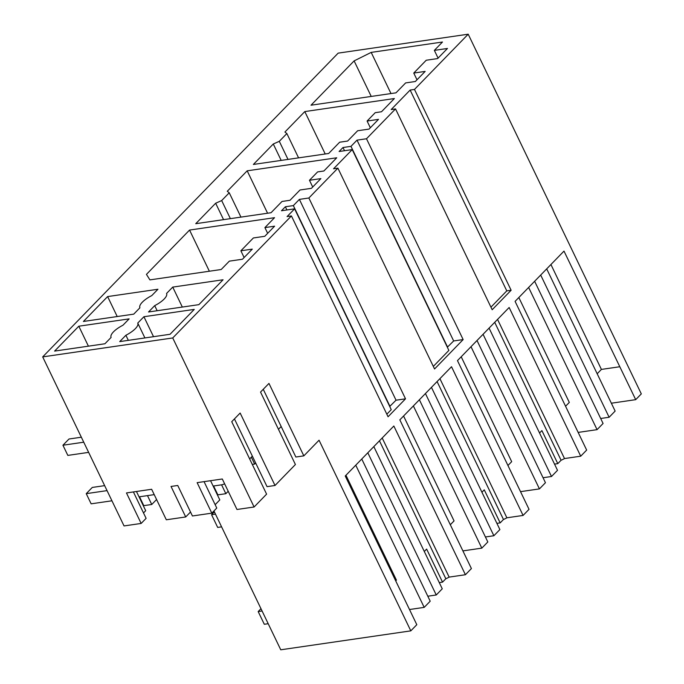 <?xml version="1.0" encoding="UTF-8"?>
<svg xmlns="http://www.w3.org/2000/svg" width="684" height="684" viewBox="0 0 684 684"><rect width="100%" height="100%" fill="white"/><g stroke="black" fill="none" stroke-linecap="round" stroke-linejoin="round"><path stroke-width="1.03" d="M213.947 510.965L280.756 649.8L410.81 630.862L416.804 624.697L345.24 475.996L393.839 426.021L465.411 574.731L471.404 568.566L399.841 419.856L451.517 366.727L523.089 515.437L529.031 509.324L457.468 360.613L509.144 307.484L580.716 456.194L586.658 450.081L515.086 301.37L563.992 251.096L635.701 399.661L641.31 393.89L468.207 34.2L338.152 53.138L42.69 356.894L172.736 337.956L291.427 215.939L388.067 416.761L405.518 398.823L396.036 400.2L389.709 406.458M468.207 34.2L414.478 89.433L410.135 90.066L391.18 109.543L395.532 108.91L366.496 138.758L357.014 140.143L350.969 146.359L342.983 147.522L339.11 151.506L352.226 149.599L333.553 168.786L337.905 168.153L308.869 198.001L299.387 199.386L293.342 205.602L285.356 206.765L281.483 210.749L294.599 208.842L287.075 216.572L291.427 215.939M223.061 279.773L172.736 287.1L166.563 293.445A17.186 5.823 -25.7 0 1 166.58 293.479A17.186 5.823 -25.7 0 1 154.704 305.637L148.539 311.981L198.864 304.654L223.061 279.773M264.768 236.296L274.6 226.19L264.905 227.601L274.541 217.692L189.553 230.063L146.444 274.378L149.907 279.884L221.206 269.505L229.337 261.143L242.461 259.236L252.285 249.13L240.879 250.789L253.362 237.964L264.768 236.296M273.284 143.991L279.303 141.323L286.87 133.542L284.903 132.038L304.808 111.578L394.36 98.539L381.501 111.757L375.225 112.672L367.094 121.034L378.5 119.367L369.052 129.088L357.647 130.747L347.626 141.049L339.64 142.212L328.671 153.481L253.379 164.451L273.284 143.991L281.175 160.398M215.657 203.233L221.676 200.566L229.243 192.785L227.276 191.281L247.181 170.82L336.733 157.782L323.874 171L317.598 171.915L309.467 180.277L320.882 178.609L311.425 188.331L300.019 189.99L289.999 200.292L282.013 201.455L271.044 212.724L195.752 223.694L215.657 203.233L223.557 219.641M122.958 325.225A17.186 5.823 -25.7 0 0 111.09 337.383A17.186 5.823 -25.7 0 0 111.099 337.417L104.934 343.761L54.6 351.089L78.805 326.208L129.131 318.881L122.958 325.225M139.912 307.791L133.748 314.136L83.414 321.463L107.619 296.582L157.944 289.255L151.771 295.599A17.186 5.823 -25.7 0 0 139.895 307.757A17.186 5.823 -25.7 0 0 139.912 307.791L139.895 307.757M128.344 340.35L125.89 335.263A17.186 5.823 -25.7 0 0 137.766 323.104A17.186 5.823 -25.7 0 0 137.749 323.07L143.922 316.726L153.524 336.682M125.89 335.263L119.726 341.607L170.051 334.279L194.247 309.399L143.922 316.726M442.488 42.015L371.19 52.394L354.115 60.893L311.006 105.208L395.993 92.827L405.638 82.918L415.333 81.507L425.166 71.401L413.76 73.06L426.235 60.235L437.64 58.567L447.473 48.461L434.357 50.377L442.488 42.015M414.478 89.433L511.128 290.247L506.784 290.88L490.941 307.167M395.532 108.91L492.181 309.732L511.128 290.247M366.496 138.758L463.145 339.58L453.663 340.957L447.336 347.216M337.905 168.153L434.554 368.975L463.145 339.58M308.869 198.001L405.518 398.823M410.81 630.862L319.052 440.214L303.833 455.869L268.966 383.416L260.544 392.077L295.411 464.521L275.019 485.486L240.152 413.042L231.731 421.703L266.598 494.147L254.097 506.998L172.736 337.956M635.701 399.661L611.351 403.209M156.576 499.525L151.754 504.484L143.777 505.647L139.519 496.781M254.097 506.998L236.98 509.486L222.3 478.988L197.137 482.647L211.818 513.154L192.426 515.975L177.746 485.478L171.034 486.452L185.715 516.959L166.323 519.78L151.643 489.274L126.472 492.942L141.152 523.44L124.043 525.936L42.69 356.894M294.599 208.842L391.248 409.656L386.836 414.188M285.356 206.765L286.895 209.962M293.342 205.602L389.991 406.424M299.387 199.386L396.036 400.2M352.226 149.599L448.875 350.413L433.314 366.41M342.983 147.522L344.514 150.719M350.969 146.359L447.61 347.181M357.014 140.143L453.663 340.957M410.135 90.066L506.784 290.88M172.736 287.1L182.337 307.065M154.704 305.637L157.158 310.724M240.879 250.789L244.12 257.526M189.553 230.063L209.364 271.223M264.905 227.601L267.658 233.329M279.303 141.323L288.007 159.406M286.87 133.542L298.575 157.867M304.808 111.578L325.216 153.986M367.094 121.034L370.335 127.763M221.676 200.566L230.38 218.649M229.243 192.785L240.948 217.11M247.181 170.82L267.589 213.228M309.467 180.277L312.708 187.006M78.805 326.208L88.407 346.164M107.619 296.582L117.22 316.547M137.766 323.104L144.905 337.939L137.783 323.13M371.19 52.394L390.991 93.554M434.357 50.377L438.085 58.114M413.76 73.06L417.001 79.797M354.115 60.893L371.224 96.435M465.411 574.731L449.149 577.099A10.499 3.557 154.3 0 1 445.84 578.741L442.539 582.127L439.273 582.606M523.089 515.437L506.878 517.797L439.915 378.654M506.878 517.797A10.499 3.557 154.3 0 1 503.467 519.498L500.166 522.884L496.9 523.363M580.716 456.194L564.505 458.554L497.542 319.411M564.505 458.554A10.499 3.557 154.3 0 1 561.085 460.255L557.793 463.641L554.527 464.12M619.661 366.761L601.407 369.411L550.928 264.528M597.175 373.763L601.407 369.411M275.019 485.486L267.042 486.649L234.441 418.907M263.254 389.281L295.856 457.023L303.833 455.869M449.149 577.099L382.202 437.991M600.672 418.488L609.128 417.257L615.138 411.075L546.696 268.88M609.128 417.257L540.693 275.053M528.629 287.451L597.064 429.655L603.074 423.473L534.64 281.278M597.064 429.655L578.151 432.408M518.831 297.531L569.31 402.414L565.565 406.253M489.077 328.115L557.511 470.318L551.501 476.5L543.045 477.731M551.501 476.5L483.066 334.296M471.002 346.694L539.437 488.898L545.447 482.716L477.013 340.521M539.437 488.898L520.524 491.651M461.204 356.774L511.683 461.657L507.938 465.496M431.45 387.358L499.884 529.561L493.874 535.743L485.426 536.974M493.874 535.743L425.439 393.539M413.375 405.937L481.81 548.14L487.82 541.959L419.386 399.764M481.81 548.14L462.906 550.894M403.577 416.017L454.056 520.9L450.32 524.739M373.823 446.601L442.257 588.804L436.247 594.986L427.799 596.217M436.247 594.986L367.812 452.782M355.748 465.18L424.191 607.383L430.202 601.202L361.759 459.007M424.191 607.383L409.502 609.521M345.95 475.26L396.429 580.143L395.72 580.878M151.754 504.484L147.487 495.618M136.458 491.488L145.701 510.7L143.512 512.957M141.152 523.44L146.111 518.352L133.397 491.933M185.715 516.959L190.52 512.017M215.152 504.698L219.803 499.91L210.552 480.698M211.818 513.154L216.768 508.058L204.054 481.639M252.362 456.142L249.651 458.938M281.175 426.525L278.465 429.313M379.458 440.812L445.84 578.741M424.302 551.492L426.636 549.081L442.539 582.127M481.929 492.249L484.263 489.838L500.166 522.884M503.467 519.498L437.085 381.569M539.548 433.006L541.89 430.595L557.793 463.641M561.085 460.255L494.703 322.326M255.679 463.025L254.662 464.068L252.285 464.419M221.582 484.819L225.848 493.694L217.863 494.857L213.596 485.991M213.382 486.025L214.186 487.683M225.848 493.694L228.208 491.266M254.662 464.068L251.353 457.186M107.046 490.625L86.244 493.651L91.134 503.826L111.945 500.791M224.608 483.785A17.989 12.423 -135.8 0 1 221.206 484.879L213.134 486.059M154.216 494.635L139.032 496.849M86.244 493.651L92.289 487.435L104.652 485.64M88.638 452.372L67.827 455.399L62.937 445.233L83.747 442.197M62.937 445.233L68.99 439.008L81.345 437.213M214.366 511.837L211.57 514.71L215.469 514.146M221.59 526.851L217.683 527.424L211.57 514.71M262.083 610.992L258.176 611.564L264.298 624.27L268.196 623.705M260.972 608.692L258.176 611.564"/></g></svg>
